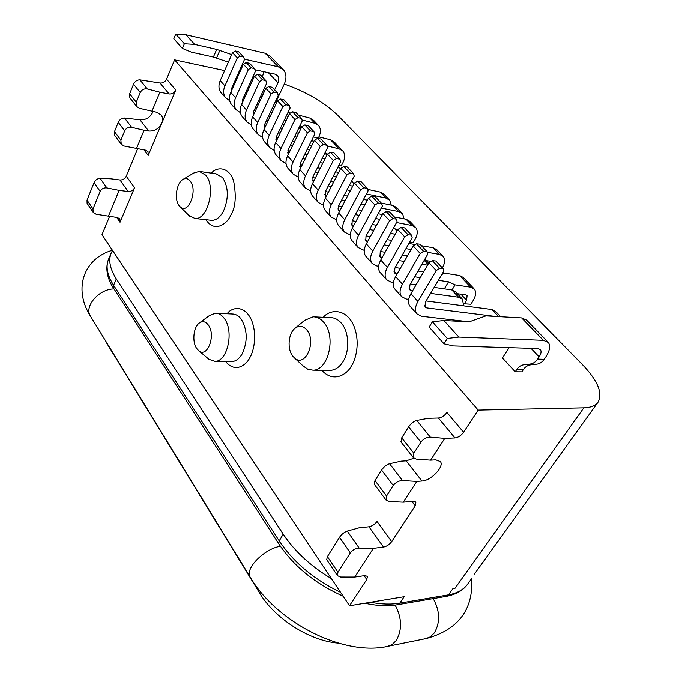 <?xml version="1.0" encoding="UTF-8"?>
<svg xmlns="http://www.w3.org/2000/svg" width="682" height="682" viewBox="0 0 682 682"><rect width="100%" height="100%" fill="white"/><g stroke="black" fill="none" stroke-linecap="round" stroke-linejoin="round"><path stroke-width="1.02" d="M294.743 328.494C299.006 325.144 303.038 325.638 306.84 329.986C316.84 341.631 305.229 367.871 294.633 358.084L292.706 356.064C287.088 349.107 288.213 333.796 294.743 328.494L304.539 320.387L313.115 316.806C317.181 316.806 320.804 318.733 323.984 322.595C336.414 336.567 328.332 370.684 312.936 370.181L307.889 369.286L302.723 365.62M199.195 323.089C202.477 320.762 205.512 321.393 208.3 324.999C216.1 335.033 207.481 358.229 198.863 350.821L196.757 348.57C191.957 342.032 193.356 327.275 199.195 323.089L209.536 315.459L215.469 313.191C218.743 313.2 221.659 314.931 224.208 318.366C234.327 330.992 227.498 361.946 214.907 361.324L209.024 359.363L207.891 358.417M183.236 179.272L193.824 172.981L199.34 171.421L205.768 175.197C216.22 186.749 207.618 220.346 194.916 218.47L188.803 215.307M179.136 205.691C174.089 199.613 176.34 183.245 182.776 179.545C185.513 177.9 187.985 178.377 190.176 180.994C198.078 190.116 188.36 215.018 180.236 206.876L179.136 205.691M104.823 339.653L106.997 343.208M260.541 591.695L259.68 593.127C274.761 618.6 309.602 640.875 338.281 643.1M259.68 593.127L106.895 343.438M264.684 128.08L264.906 123.851L278.282 95.395L277.378 92.837L272.135 87.279L268.776 86.571L274.002 92.138L277.378 92.837M262.621 137.491L258.128 134.584C255.784 131.328 255.639 127.312 257.711 122.53L271.061 93.911L265.844 88.328L268.776 86.571M271.061 93.911L274.002 92.138M265.844 88.328L252.638 116.861C250.592 121.626 250.746 125.641 253.09 128.898L253.73 129.614M397.043 274.13L394.537 273.013L394.895 268.077L412.184 237.686L411.51 235.145L404.639 227.865L401.152 227.43L408.015 234.736L411.51 235.145M393.429 282.561L391.298 282.254L386.549 279.663C384.418 276.568 384.708 272.476 387.419 267.404L404.699 236.825L397.853 229.502L401.152 227.43M404.699 236.825L408.015 234.736M387.419 267.404L380.786 259.995L397.853 229.502M282.774 69.129L270.311 56.299L265.11 53.23L185.956 34.773L194.634 44.398L184.353 43.767L182.401 48.456L191.369 52.156L213.381 57.049L228.342 62.173M194.634 44.398L216.68 49.419L231.667 54.611M185.956 34.773L175.726 34.1L184.353 43.767M182.401 48.456L173.808 38.763L175.726 34.1M447.307 338.468L444.008 343.822L429.191 327.087L432.405 321.768L447.307 338.468L458.85 337.079L443.897 320.523L432.405 321.768M444.008 343.822L453.342 345.927L537.885 348.553L540.425 349.644C541.576 351.324 541.15 353.728 539.138 356.865L537.612 359.133C535.6 362.04 533.085 363.685 530.076 364.069L524.066 364.734L536.7 364.188C539.709 363.804 542.216 362.168 544.236 359.278L545.753 357.027C549.82 350.719 550.689 345.876 548.354 342.483L543.375 340.335L521.645 317.914L485.951 315.877L470.282 321.435L467.596 321.733L443.897 320.523M313.916 141.31L311.495 140.722M296.755 137.133L294.633 136.613M280.174 133.101L278.333 132.649M264.522 124.883L266.023 125.249M280.2 128.745L282.041 129.205M296.5 132.768L298.622 133.297M313.37 136.937L316.925 137.807L319.432 137.039L330.506 139.784L339.133 148.855L342.927 151.131C345.194 154.149 345.211 157.985 342.961 162.631L341.247 165.965L338.741 165.555M444.34 288.836L448.551 281.828L438.364 280.311M420.317 277.608L414.63 276.756M395.21 267.514L400.368 268.307M417.955 271.035L423.641 271.913M441.697 274.71L444.042 273.073L459.608 275.511L470.682 287.156L474.374 289.091C476.386 291.922 475.951 295.792 473.069 300.702L470.887 304.223L464.416 303.797L463.845 303.183M380.786 259.995C378.109 265.059 377.845 269.143 379.985 272.254L380.582 272.928M277.284 101.32L275.843 100.578M231.59 88.686L232.34 88.882M245.776 92.479L246.893 92.778M260.584 96.435L261.922 96.793M275.843 104.38L274.258 103.962M260.311 100.28L258.972 99.922M245.29 96.307L244.173 96.009M231.573 90.587L232.016 87.356L244.48 59.47L243.534 56.93L238.666 51.772L235.35 51.005L232.511 52.684L220.209 80.638C218.308 85.318 218.547 89.282 220.925 92.556L221.565 93.281M229.672 100.689L225.606 97.841C223.227 94.568 222.997 90.595 224.924 85.906L237.353 57.859L240.209 56.171L235.35 51.005M240.209 56.171L243.534 56.93M237.353 57.859L232.511 52.684M300.08 125.42L301.649 127.099M266.653 120.143L268.239 120.535M282.425 124.09L284.266 124.559M298.733 128.182L300.856 128.719M253.269 112.521L254.505 112.837M268.427 116.366L270.012 116.775M284.198 120.373L286.048 120.842M253.363 115.309L253.67 111.388L266.739 83.119L265.81 80.57L262.459 79.854L257.353 74.423L254.454 76.145L241.564 104.491C239.561 109.222 239.749 113.221 242.11 116.486L242.749 117.21M257.353 74.423L260.703 75.148L265.81 80.57M262.459 79.854L259.544 81.593L254.454 76.145M259.544 81.593L246.509 110.024C244.497 114.772 244.659 118.77 247.02 122.035L251.36 124.925M324.632 153.561L327.147 154.635M276.065 137.551L277.838 137.977M292.288 141.43L294.411 141.941M309.142 145.462L311.563 146.042M309.594 150.014L307.173 149.443M292.442 145.965L290.319 145.471M276.312 141.157L276.423 136.63L290.131 107.978L289.236 105.429L283.865 99.725L280.481 99.035L277.523 100.817L263.994 129.546C261.897 134.345 262.016 138.369 264.352 141.617L264.983 142.333M274.164 150.372L269.509 147.448C267.182 144.2 267.08 140.168 269.202 135.36L282.877 106.545L285.852 104.747L280.481 99.035M285.852 104.747L289.236 105.429M282.877 106.545L277.523 100.817M338.076 166.851L340.548 168.71M287.915 150.534L289.978 151.012M304.709 154.422L307.122 154.985M322.151 158.463L324.888 159.094M322.808 163.203L320.08 162.58M305.05 159.153L302.637 158.608M288.264 154.533L288.239 149.742L302.279 120.893L301.41 118.336L295.894 112.487L292.501 111.822L289.5 113.63L275.639 142.555C273.491 147.38 273.576 151.421 275.895 154.661L276.525 155.368M286.014 163.578L281.189 160.637C278.87 157.397 278.802 153.365 280.984 148.523L294.999 119.503L298.008 117.688L292.501 111.822M298.008 117.688L301.41 118.336M294.999 119.503L289.5 113.63M351.75 180.807L353.958 183.884M300.071 163.859L302.45 164.388M317.471 167.746L320.199 168.352M335.544 171.779L338.613 172.469M336.414 176.715L333.345 176.041M318.008 172.674L315.28 172.077M300.532 168.241L300.361 163.186L314.752 134.149L313.899 131.592L308.238 125.582L304.828 124.942L301.802 126.784L287.591 155.905C285.383 160.764 285.434 164.805 287.736 168.036L288.367 168.744M298.179 177.115L293.166 174.166C290.864 170.943 290.839 166.894 293.072 162.026L307.437 132.811L310.489 130.961L304.828 124.942M310.489 130.961L313.899 131.592M307.437 132.811L301.802 126.784M397.623 229.911L394.665 228.666L396.95 231.113M352.134 220.712L355.944 221.42M372.312 224.48L376.541 225.273M393.292 228.41L394.665 228.666M395.21 234.216L390.53 233.363M373.787 230.303L369.55 229.536M353.225 226.492L351.997 225.589L352.159 220.661L368.11 190.849L367.351 188.292L361.042 181.6L357.581 181.071L354.401 183.032L338.664 212.946C336.2 217.925 336.081 222 338.315 225.171L338.92 225.861M350.284 234.932L344.342 231.991C342.134 228.82 342.27 224.745 344.76 219.757L360.684 189.758L363.881 187.78L357.581 181.071M363.881 187.78L367.351 188.292M360.684 189.758L354.401 183.032M424.809 259.262L428.782 263.124M396.37 219.084L392.883 218.632L386.208 211.539L389.695 212L396.37 219.084L397.069 221.624L380.249 251.828L379.959 256.764L381.997 257.83M399.149 260.592L404.307 261.428M421.902 264.258L427.58 265.179M380.437 251.488L385.108 252.263M402.269 255.111L407.427 255.972M386.208 211.539L382.952 213.568L366.345 243.866C363.745 248.904 363.532 252.988 365.705 256.125L366.311 256.807M392.883 218.632L389.61 220.687L382.952 213.568M389.61 220.687L372.798 251.07C370.164 256.117 369.925 260.209 372.082 263.329L376.856 265.971L378.621 266.244M462.064 298.733L455.772 291.998L451.791 289.901L458.611 297.216L462.584 299.287L463.53 305.817M410.428 283.993L416.105 284.803M434.161 287.386L451.791 289.901M458.611 297.216L430.606 293.371M412.55 290.89L409.541 289.731L409.959 284.795L427.742 254.215L427.094 251.684L420.027 244.182L416.523 243.798L413.19 245.904L395.637 276.585C392.883 281.683 392.568 285.767 394.673 288.853L395.27 289.518M408.68 299.33L406.165 299.006L401.425 296.474C399.328 293.405 399.678 289.313 402.465 284.206L420.231 253.44L423.59 251.317L416.523 243.798M423.59 251.317L427.094 251.684M420.231 253.44L413.19 245.904M274.599 89.888L277.932 82.752C279.151 79.939 279.023 77.586 277.548 75.676L274.897 74.125L254.949 69.743M242.161 66.93L241.24 66.725M244.369 59.172L278.29 66.819L283.499 69.871C286.483 73.707 286.738 78.456 284.275 84.116L276.415 100.825M262.442 76.989L263.729 71.67M530.69 364.844C527.715 365.237 525.259 366.839 523.316 369.67L521.849 371.861L515.225 371.792L502.464 357.956L509.181 347.658M524.066 364.734C521.091 365.126 518.635 366.745 516.692 369.584L515.225 371.792M543.375 340.335L458.85 337.079M521.645 317.914L526.674 320.165L547.74 341.853M500.699 316.721L495.618 311.393L491.961 309.517L498.695 316.601M426.105 300.941L491.961 309.517M494.944 316.388L426.821 307.914L424.98 306.943L425.474 302.007L443.76 271.24L443.147 268.717L435.866 260.993L432.362 260.643L428.978 262.792L410.931 293.661C408.092 298.784 407.717 302.876 409.788 305.928L410.376 306.585M468.56 321.742L421.45 316.243L416.736 313.771C414.673 310.736 415.082 306.644 417.955 301.512L436.241 270.558L439.643 268.393L432.362 260.643M439.643 268.393L443.147 268.717M436.241 270.558L428.978 262.792M318.051 125.019L313.652 120.399L309.858 118.071L314.803 123.272L318.596 125.59C320.898 128.625 320.983 132.444 318.844 137.039L318.741 137.252M242.298 100.459L243.278 100.714M256.961 104.278L258.299 104.636M272.237 108.267L273.823 108.677M288.026 112.385L290.498 113.024M298.332 115.07L309.858 118.071M314.803 123.272L301.964 119.964M288.171 116.409L286.329 115.931M272.127 112.274L270.541 111.865M256.611 108.276L255.273 107.927M242.323 102.811L242.715 99.222L255.469 71.15L254.531 68.601L249.552 63.315L246.211 62.565L243.346 64.27L230.755 92.42C228.802 97.125 229.016 101.106 231.394 104.38L232.025 105.096M240.388 112.658L236.185 109.793C233.815 106.528 233.619 102.53 235.588 97.816L248.316 69.581L251.189 67.868L246.211 62.565M251.189 67.868L254.531 68.601M248.316 69.581L243.346 64.27M327.428 147.363L328.033 146.161L326.857 145.598M342.381 150.56L334.299 142.078L330.506 139.784M339.133 148.855L328.033 146.161M389.183 199.673L384.017 194.251L380.241 192.068L385.935 198.061L389.712 200.227L391.272 205.12M312.561 177.516L315.263 178.096M330.591 181.395L333.66 182.051M349.329 185.419L352.756 186.16M367.666 189.366L380.241 192.068M385.935 198.061L366.456 193.944M350.437 190.568L347.01 189.843M331.35 186.536L328.281 185.888M313.149 182.273L312.799 176.988L327.565 147.755L326.729 145.198L320.915 139.034L317.488 138.412L314.428 140.287L299.858 169.605C297.591 174.49 297.599 178.539 299.884 181.762L300.515 182.469M310.677 191.003L305.459 188.053C303.175 184.839 303.183 180.781 305.485 175.888L320.216 146.477L323.302 144.593L317.488 138.412M323.302 144.593L326.729 145.198M320.216 146.477L314.428 140.287M402.065 213.202L396.753 207.626L392.985 205.47L398.834 211.616L402.593 213.756L404.102 218.828M325.391 191.54L328.443 192.171M344.095 195.393L347.522 196.101M363.532 199.4L367.351 200.184M381.255 203.057L392.985 205.47M398.834 211.616L381.272 208.07M364.896 204.762L361.076 203.986M345.075 200.755L341.648 200.065M326.124 196.655L325.51 196.075L325.57 191.156L340.71 161.728L339.9 159.179L333.933 152.836L330.497 152.248L327.394 154.149L312.45 183.663C310.114 188.582 310.088 192.648 312.356 195.853L312.978 196.552M323.515 205.265L318.076 202.315C315.817 199.11 315.868 195.043 318.221 190.116L333.345 160.509L336.456 158.599L330.497 152.248M336.456 158.599L339.9 159.179M333.345 160.509L327.394 154.149M415.278 227.072L409.814 221.335L406.063 219.212L412.047 225.512L415.798 227.618C417.947 230.55 417.725 234.42 415.133 239.22L413.164 242.664L409.575 242.263M338.579 205.93L341.997 206.603M357.999 209.758L361.81 210.508M378.178 213.73L382.414 214.557M394.307 216.902L406.063 219.212M412.047 225.512L396.566 222.528M379.814 219.306L375.577 218.487M359.209 215.341L355.399 214.608M339.483 211.386L338.579 210.636L338.69 205.708L354.222 176.092L353.438 173.535L347.3 167.022L343.856 166.468L340.71 168.394L325.374 198.104C322.987 203.057 322.91 207.123 325.161 210.312L325.774 211.011M336.712 219.902L331.034 216.953C328.792 213.764 328.886 209.698 331.307 204.736L346.823 174.933L349.985 172.989L343.856 166.468M349.985 172.989L353.438 173.535M346.823 174.933L340.71 168.394M442.737 255.886L436.949 249.808L433.215 247.762L439.515 254.386L443.249 256.423C445.312 259.271 445.022 263.09 442.371 267.89M366.081 235.887L370.309 236.637M387.061 239.595L391.741 240.422M408.893 243.457L415.27 244.591M421.433 245.682L433.215 247.762M439.515 254.386L427.247 252.28M411.127 249.501L405.961 248.615M388.808 245.665L384.128 244.855M367.393 241.965L365.782 240.959L366.012 236.032L382.389 206.024L381.656 203.475L375.168 196.587L371.699 196.092L368.476 198.087L352.313 228.189C349.781 233.201 349.619 237.276 351.818 240.431L352.432 241.121M364.248 250.379L358.024 247.438C355.834 244.292 356.021 240.209 358.579 235.196L374.938 205.001L378.178 202.989L371.699 196.092M378.178 202.989L381.656 203.475M374.938 205.001L368.476 198.087M431.16 261.402L426.455 260.626M452.038 289.944L455.107 284.854L448.551 281.828M473.879 288.571L463.317 277.489L459.608 275.511M470.682 287.156L455.107 284.854M464.416 303.797L466.599 300.25L467.11 295.638L465.61 294.854L457.358 293.695M455.03 588.225L452.942 588.592L448.492 594.84L399.788 603.135L404.221 596.673L349.516 605.744L366.78 579.487L367.428 576.324L364.844 575.565L354.734 577.032L340.625 577.015L337.496 575.651L337.948 572.232L350.301 552.872C352.56 549.931 355.518 548.328 359.175 548.072L347.274 531.082L358.843 527.868L368.945 526.777C372.159 526.154 374.853 524.373 377.027 521.423L391.69 541.61L415.21 505.839L415.935 502.071L413.514 501.244L403.352 502.174L389.03 501.509L386.08 500.111L386.558 496.027L393.258 485.507C395.679 482.344 398.748 480.691 402.465 480.554L389.567 463.734L401.101 461.16L406.199 460.853L413.88 458.244M337.496 575.651L326.704 559.598L327.42 556.614L339.508 537.288C341.665 534.253 344.257 532.182 347.274 531.082M386.08 500.111L374.196 484.135L375.006 480.563L381.57 470.068C383.872 466.82 386.532 464.706 389.567 463.734M401.007 441.987L401.732 437.853L408.612 426.855C411.007 423.462 413.718 421.323 416.753 420.436L428.253 418.305L438.424 418.023C441.68 417.614 444.519 415.764 446.932 412.457L463.598 432.269L478.176 410.104L583.818 407.845L455.047 588.242M403.352 502.174L416.838 481.415L421.945 481.023C431.024 480.759 444.536 466.599 440.419 461.578L435.755 459.847L430.649 460.162L416.225 459.097L413.386 457.707L413.863 453.198L420.905 442.166C423.42 438.85 426.557 437.171 430.316 437.119L416.753 420.436M261.368 96.648L260.78 96.009M429.421 261.121L428.449 262.766M144.038 149.955L148.199 155.419L161.762 123.237C162.998 120.134 162.819 117.406 161.233 115.062L156.528 112.232L139.384 108.31L136.715 106.554L136.289 102.24L140.228 92.539C141.754 89.683 144.107 88.49 147.286 88.967L139.895 79.879L160.023 83.034C162.913 83.289 165.095 82.002 166.579 79.163L174.592 59.863L478.176 410.104M136.715 106.554L129.853 97.85L129.657 93.86L133.536 84.201C134.993 81.311 137.116 79.871 139.895 79.879M151.89 111.405L159.852 92.215L147.286 88.967M148.199 155.419L147.994 151.626L145.564 150.185L123.996 145.999L121.225 144.183L120.885 140.219L124.687 130.85C126.161 128.088 128.48 126.912 131.626 127.321L124.508 118.037L139.938 119.81C145.965 120.168 150.347 117.44 153.083 111.618M121.225 144.183L114.636 135.326L114.499 131.66L118.242 122.334C119.657 119.538 121.746 118.105 124.508 118.037M136.391 148.795L144.073 130.262L131.626 127.321M116.716 217.422L120.032 222.221L119.921 218.965L117.338 217.49L96.128 214.25L93.204 212.366L92.991 208.973L100.135 191.361C101.541 188.744 103.792 187.601 106.886 187.908L100.186 178.352L110.927 178.812L119.972 179.997C122.803 180.091 124.9 178.829 126.264 176.22L137.576 148.974M93.204 212.366L87.091 203.279L87.032 200.141L94.065 182.597C95.42 179.937 97.458 178.522 100.186 178.352M108.293 216.526L119.137 190.38L106.886 187.908M119.137 190.38L128.233 191.514L119.972 179.997M120.032 222.221L134.593 187.686C133.203 190.312 131.08 191.582 128.233 191.514M144.073 130.262L148.693 131.021C154.482 131.387 158.846 128.787 161.762 123.237L175.751 90.067C174.242 92.931 172.043 94.235 169.127 93.988L160.023 83.034M159.852 92.215L169.127 93.988M354.734 577.032L373.378 548.328L359.175 548.072M391.69 541.61C389.465 544.577 386.737 546.393 383.506 547.066L373.378 548.328M416.838 481.415L402.465 480.554M430.649 460.162L444.783 438.39L430.316 437.119M463.598 432.269C461.117 435.593 458.244 437.486 454.971 437.946L444.783 438.39M583.818 407.845C590.697 407.64 595.429 405.756 598.029 402.21C602.99 393.199 597.773 380.641 582.36 364.538L337.488 115.079C323.882 102.121 306.15 91.789 284.292 84.074M254.096 76.938L252.954 76.691M239.126 73.716L238.197 73.52M224.625 70.604L174.592 59.863M349.516 605.744L102.002 234.634L109.47 216.654M474.118 574.483L598.029 402.21M331.409 578.592C310.719 566.171 294.65 551.354 283.2 534.142L116.324 278.947C109.973 268.878 108.259 260.26 111.183 253.073L112.564 250.465M329.091 370.352L330.48 370.36C335.305 370.019 339.448 367.172 342.91 361.835C349.866 351.204 349.175 332.253 341.546 323.387C338.349 319.577 334.709 317.667 330.625 317.667L314.555 316.874M321.759 370.275C333.558 383.497 347.164 374.103 351.119 366.43C355.637 360.096 360.906 342.023 353.344 324.709C345.092 307.556 329.236 309.705 323.328 317.309M214.907 361.324L231.871 361.588C235.887 361.315 239.331 358.715 242.212 353.788C247.813 341.409 247.481 329.858 241.206 319.133C238.64 315.732 235.708 314.027 232.4 314.01L216.458 313.234M225.589 361.486C235.196 373.54 246.415 364.913 249.655 357.939C253.346 352.185 257.677 335.876 251.564 320.301C244.898 304.863 231.957 306.849 227.106 313.754M210.687 220.226L211.642 220.329C216.203 220.354 220.158 217.268 223.491 211.053C228.854 198.198 228.538 187.03 222.554 177.567L216.075 173.816L200.312 171.566M205.955 219.698C214.804 233.645 227.652 223.15 230.763 215.145C235.537 207.763 236.475 196.322 233.585 180.815C228.854 166.621 216.902 166.459 211.352 173.143M387.564 646.34L392.116 644.567L396.251 640.483C402.32 629.691 401.954 617.883 395.142 605.053M425.611 638.659L430.189 636.903L434.332 632.913C440.41 622.427 440.035 610.987 433.215 598.591M250.49 577.62L250.123 577.023C244.591 568.788 264.156 548.771 280.387 546.239M90.715 316.61L90.288 315.911C83.98 306.227 99.257 288.759 114.039 288.946M257.711 122.53L252.638 116.861M213.381 57.049L216.68 49.419M219.851 50.366L216.552 57.97M264.914 127.602L264.352 126.98M396.404 274.036L393.966 271.317M275.622 101.064L276.807 102.334M224.924 85.906L220.209 80.638M299.483 126.639L301.052 128.318M253.534 114.926L253.15 114.499M246.509 110.024L241.564 104.491M276.585 140.594L275.843 139.776M269.202 135.36L263.994 129.546M288.554 153.927L287.625 152.896M280.984 148.523L275.639 142.555M300.847 167.619L299.713 166.357M293.072 162.026L287.591 155.905M353.404 226.151L351.366 223.875M344.76 219.757L338.664 212.946M424.195 260.319L428.023 264.42M381.826 257.805L379.363 255.059M372.798 251.07L366.345 243.866M411.399 290.728L408.987 288.043M402.465 284.206L395.637 276.585M268.333 72.684L277.932 82.752M265.11 53.23L278.29 66.819M523.316 369.67L516.692 369.584M536.7 364.188L530.076 364.069M544.236 359.278L537.612 359.133M531.014 348.34L539.138 356.865M426.821 307.914L424.443 305.263M417.955 301.512L410.931 293.661M235.588 97.816L230.755 92.42M313.456 181.668L312.117 180.167M305.485 175.888L299.858 169.605M326.414 196.092L324.854 194.353M318.221 190.116L312.45 183.663M339.73 210.917L337.931 208.914M331.307 204.736L325.374 198.104M367.47 241.82L365.168 239.254M358.579 235.196L352.313 228.189M430.547 261.794L430.01 261.215M466.599 300.25L460.921 294.198M337.948 572.232L327.42 556.614M339.508 537.288L350.301 552.872M386.558 496.027L375.006 480.563M381.57 470.068L393.258 485.507M413.863 453.198L401.732 437.853M408.612 426.855L420.905 442.166M133.536 84.201L140.228 92.539M136.289 102.24L129.657 93.86M118.242 122.334L124.687 130.85M120.885 140.219L114.499 131.66M94.065 182.597L100.135 191.361M92.991 208.973L87.032 200.141M364.145 575.668L366.78 579.487M383.506 547.066L368.945 526.777M411.826 501.398L415.21 505.839M421.945 481.023L406.199 460.853M454.971 437.946L438.424 418.023M175.751 90.067L166.579 79.163M148.693 131.021L139.938 119.81M134.593 187.686L126.264 176.22M472.123 577.884L467.707 584.031C463.598 589.674 457.196 593.28 448.492 594.84L446.335 596.341L397.64 604.678L399.788 603.135C391.084 604.602 381.349 604.312 370.573 602.249M283.2 534.142L279.211 540.877L113.587 285.289C107.227 275.187 105.548 266.526 108.54 259.305L111.175 253.073M340.557 592.317C314.035 579.478 293.592 562.335 279.211 540.877L278.785 543.818C293.618 566.12 315.067 583.57 343.131 596.17M278.785 543.818L113.613 288.29L113.587 285.289L116.324 278.947M329.074 370.352L312.936 370.181M210.687 220.218L194.916 218.47M471.705 578.464C473.453 609.58 458.381 629.588 426.497 638.48L388.442 646.169C344.043 656.817 276.594 622.547 250.123 577.023L90.288 315.911C72.684 287.821 84.525 258.163 112.419 250.26M258.128 134.584L253.09 128.898M386.549 279.663L379.985 272.254M180.236 206.876L189.767 216.262M198.863 350.821L209.024 359.363M294.633 358.084L304.368 367.155M225.606 97.841L220.925 92.556M247.02 122.035L242.11 116.486M327.232 154.464L325.246 152.342M269.509 147.448L264.352 141.617M340.011 168.147L338.332 166.348M281.189 160.637L275.895 154.661M352.227 181.216L351.784 180.739M293.166 174.166L287.736 168.036M344.342 231.991L338.315 225.171M372.082 263.329L365.705 256.125M401.425 296.474L394.673 288.853M416.736 313.771L409.788 305.928M236.185 109.793L231.394 104.38M305.459 188.053L299.884 181.762M318.076 202.315L312.356 195.853M331.034 216.953L325.161 210.312M358.024 247.438L351.818 240.431M413.386 457.707L400.854 441.8M440.419 461.578L440.069 461.143M161.233 115.062L160.807 114.533M113.613 288.29C108.404 280.72 104.516 269.364 108.54 259.305M364.827 603.203C377.052 605.872 387.99 606.366 397.64 604.678M446.335 596.341C456.122 594.44 463.24 590.331 467.707 584.031"/></g></svg>

